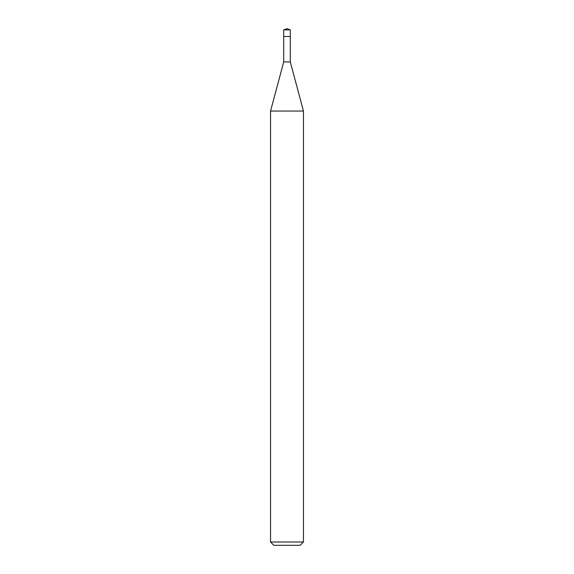 <?xml version="1.0" encoding="UTF-8"?>
<svg xmlns="http://www.w3.org/2000/svg" width="574" height="574" viewBox="0 0 574 574"><rect width="100%" height="100%" fill="white"/><g stroke="black" fill="none" stroke-linecap="round" stroke-linejoin="round"><path stroke-width="0.86" d="M287 28.7L283.707 29.898L287 28.7L290.293 29.898L283.707 29.898L283.707 36.585M273.841 545.3L300.159 545.3L273.841 545.3L270.548 542.007L303.452 542.007L303.452 111.047L290.293 61.935L283.707 61.935L283.707 36.478L290.293 36.478L283.707 36.478L283.707 29.898M303.452 111.047L270.548 111.047L270.548 542.007M290.293 61.935L290.293 29.898M300.159 545.3L303.452 542.007M283.707 61.935L270.548 111.047"/></g></svg>
